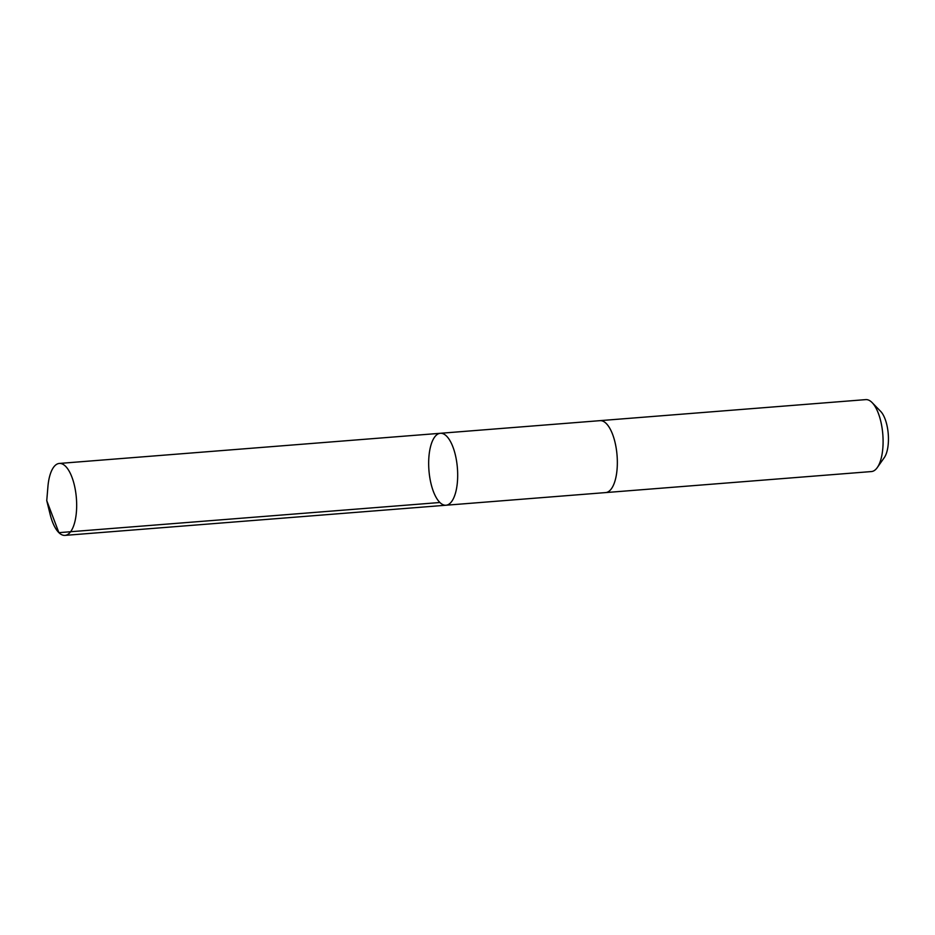 <?xml version="1.0" encoding="UTF-8"?>
<svg xmlns="http://www.w3.org/2000/svg" width="935" height="935" viewBox="0 0 935 935"><rect width="100%" height="100%" fill="white"/><g stroke="black" fill="none" stroke-linecap="round" stroke-linejoin="round"><path stroke-width="1.4" d="M599.732 420.68A36.079 14.27 85.5 0 1 599.99 420.645A36.079 14.27 85.5 0 1 616.773 472.187A36.079 14.27 85.5 0 1 605.681 492.581L446.018 505.227A36.079 14.27 -94.5 0 0 457.11 484.833A36.079 14.27 -94.5 0 0 440.327 433.291A36.079 14.27 -94.5 0 0 428.943 470.387A36.079 14.27 -94.5 0 0 446.018 505.227A36.079 14.27 -94.5 0 0 457.11 484.833A36.079 14.27 -94.5 0 0 440.327 433.291L59.302 463.444A36.079 14.27 85.5 0 1 76.097 514.998A36.079 14.27 85.5 0 1 65.006 535.381A36.079 14.27 85.5 0 1 50.104 514.25L46.75 500.634L47.919 486.667A36.079 14.27 85.5 0 1 48.211 483.839A36.079 14.27 85.5 0 1 59.302 463.444M440.327 433.291L599.99 420.656A36.079 14.27 85.5 0 1 617.065 455.497A36.079 14.27 85.5 0 1 605.681 492.581A36.079 14.27 85.5 0 1 605.424 492.605M599.99 420.645L865.752 399.619A36.079 14.27 85.5 0 1 872.156 402.634A36.079 14.27 85.5 0 1 882.815 434.459A36.079 14.27 85.5 0 1 877.287 467.558A36.079 14.27 85.5 0 1 871.443 471.556L605.681 492.581M872.156 402.634L880.665 411.388A25.666 10.156 85.5 0 1 888.25 434.027A25.666 10.156 85.5 0 1 884.311 457.577L877.287 467.558M439.906 502.504L58.893 532.658L46.75 500.634M446.018 505.227L65.006 535.381"/></g></svg>
